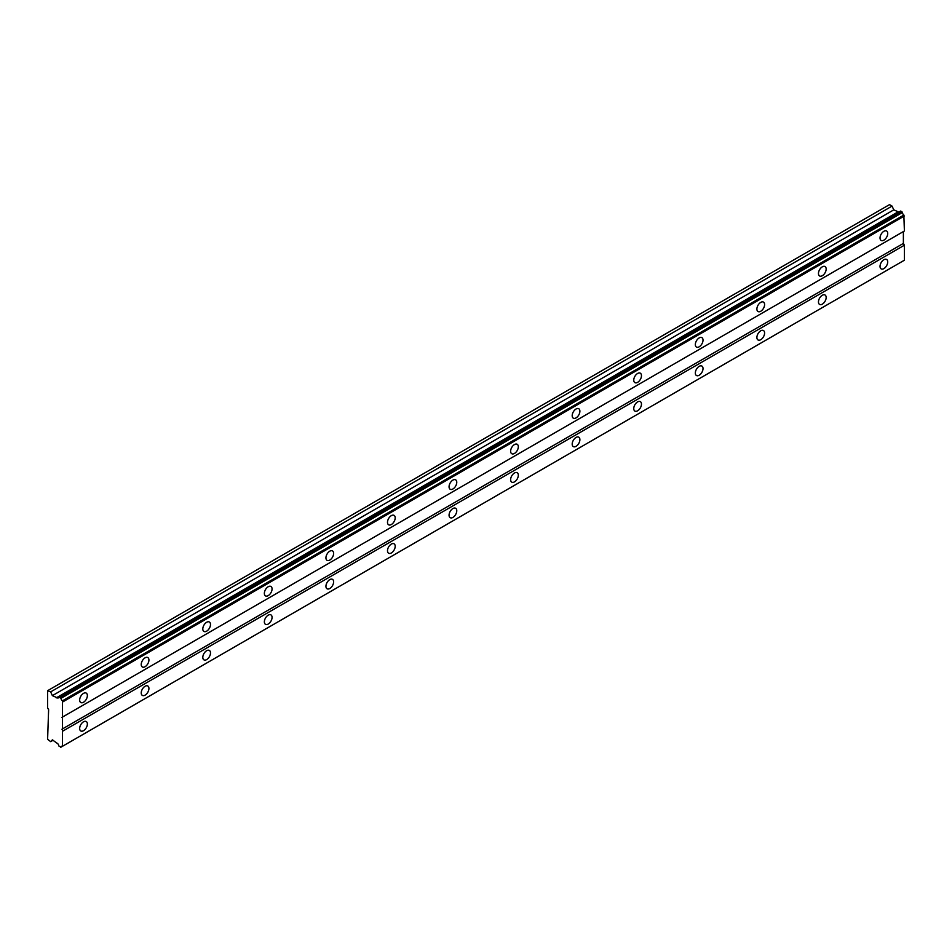 <?xml version="1.0" encoding="UTF-8"?>
<svg xmlns="http://www.w3.org/2000/svg" width="952" height="952" viewBox="0 0 952 952"><rect width="100%" height="100%" fill="white"/><g stroke="black" fill="none" stroke-linecap="round" stroke-linejoin="round"><path stroke-width="1.43" d="M60.595 697.614L901.996 211.832L900.64 211.046L58.834 696.971A2.392 1.38 60 0 1 58.346 697.899A2.392 1.38 60 0 1 57.144 697.78A2.392 1.38 60 0 1 56.93 697.649L52.372 695.638L50.658 691.878L47.6 690.7L47.6 707.883L48.623 709.657L47.6 739.288L50.658 741.644L52.372 739.859L56.93 743.119A2.392 1.38 60 0 1 58.834 745.987L60.999 747.141A2.392 1.38 60 0 1 61.487 746.297A2.392 1.38 60 0 1 62.439 746.308L62.439 700.827A2.392 1.38 60 0 1 60.999 698.328L58.834 696.971M898.7 212.082A2.392 1.38 60 0 1 898.557 211.999A2.392 1.38 60 0 1 898.343 211.868L893.785 209.856L892.06 206.096L889.525 204.62L48.112 690.402M883.872 240.166A5.438 3.142 120 0 0 887.431 235.37A5.438 3.142 120 0 0 886.598 231.015A5.438 3.142 120 0 0 883.872 231.288A5.438 3.142 120 0 0 880.326 236.084A5.438 3.142 120 0 0 881.159 240.44A5.438 3.142 120 0 0 883.872 240.166M83.514 702.255A5.438 3.142 120 0 0 87.072 697.459A5.438 3.142 120 0 0 86.239 693.104A5.438 3.142 120 0 0 83.514 693.365A5.438 3.142 120 0 0 79.956 698.161A5.438 3.142 120 0 0 80.789 702.528A5.438 3.142 120 0 0 83.514 702.255M145.085 666.709A5.438 3.142 120 0 0 148.631 661.914A5.438 3.142 120 0 0 147.798 657.558A5.438 3.142 120 0 0 145.085 657.82A5.438 3.142 120 0 0 141.527 662.616A5.438 3.142 120 0 0 142.36 666.983A5.438 3.142 120 0 0 145.085 666.709M206.643 631.164A5.438 3.142 120 0 0 210.202 626.368A5.438 3.142 120 0 0 209.369 622.013A5.438 3.142 120 0 0 206.643 622.275A5.438 3.142 120 0 0 203.097 627.071A5.438 3.142 120 0 0 203.93 631.438A5.438 3.142 120 0 0 206.643 631.164M268.214 595.619A5.438 3.142 120 0 0 271.772 590.823A5.438 3.142 120 0 0 270.939 586.468A5.438 3.142 120 0 0 268.214 586.73A5.438 3.142 120 0 0 264.656 591.525A5.438 3.142 120 0 0 265.489 595.892A5.438 3.142 120 0 0 268.214 595.619M329.785 560.073A5.438 3.142 120 0 0 333.331 555.278A5.438 3.142 120 0 0 332.498 550.922A5.438 3.142 120 0 0 329.785 551.184A5.438 3.142 120 0 0 326.227 555.98A5.438 3.142 120 0 0 327.06 560.347A5.438 3.142 120 0 0 329.785 560.073M391.343 524.528A5.438 3.142 120 0 0 394.901 519.732A5.438 3.142 120 0 0 394.068 515.377A5.438 3.142 120 0 0 391.343 515.639A5.438 3.142 120 0 0 387.785 520.435A5.438 3.142 120 0 0 388.63 524.802A5.438 3.142 120 0 0 391.343 524.528M452.914 488.983A5.438 3.142 120 0 0 456.472 484.187A5.438 3.142 120 0 0 455.639 479.832A5.438 3.142 120 0 0 452.914 480.094A5.438 3.142 120 0 0 449.356 484.889A5.438 3.142 120 0 0 450.189 489.257A5.438 3.142 120 0 0 452.914 488.983M514.485 453.438A5.438 3.142 120 0 0 518.031 448.642A5.438 3.142 120 0 0 517.198 444.286A5.438 3.142 120 0 0 514.485 444.548A5.438 3.142 120 0 0 510.926 449.344A5.438 3.142 120 0 0 511.76 453.711A5.438 3.142 120 0 0 514.485 453.438M576.043 417.892A5.438 3.142 120 0 0 579.601 413.097A5.438 3.142 120 0 0 578.768 408.741A5.438 3.142 120 0 0 576.043 409.003A5.438 3.142 120 0 0 572.485 413.799A5.438 3.142 120 0 0 573.33 418.166A5.438 3.142 120 0 0 576.043 417.892M637.614 382.347A5.438 3.142 120 0 0 641.172 377.551A5.438 3.142 120 0 0 640.327 373.196A5.438 3.142 120 0 0 637.614 373.47A5.438 3.142 120 0 0 634.056 378.253A5.438 3.142 120 0 0 634.889 382.621A5.438 3.142 120 0 0 637.614 382.347M699.173 346.802A5.438 3.142 120 0 0 702.731 342.006A5.438 3.142 120 0 0 701.898 337.651A5.438 3.142 120 0 0 699.173 337.924A5.438 3.142 120 0 0 695.626 342.708A5.438 3.142 120 0 0 696.459 347.075A5.438 3.142 120 0 0 699.173 346.802M760.743 311.256A5.438 3.142 120 0 0 764.301 306.461A5.438 3.142 120 0 0 763.468 302.105A5.438 3.142 120 0 0 760.743 302.379A5.438 3.142 120 0 0 757.185 307.175A5.438 3.142 120 0 0 758.03 311.53A5.438 3.142 120 0 0 760.743 311.256M822.314 275.711A5.438 3.142 120 0 0 825.872 270.915A5.438 3.142 120 0 0 825.027 266.56A5.438 3.142 120 0 0 822.314 266.834A5.438 3.142 120 0 0 818.756 271.629A5.438 3.142 120 0 0 819.589 275.985A5.438 3.142 120 0 0 822.314 275.711M883.872 268.607A5.438 3.142 120 0 0 887.431 263.811A5.438 3.142 120 0 0 886.598 259.456A5.438 3.142 120 0 0 883.872 259.717A5.438 3.142 120 0 0 880.326 264.513A5.438 3.142 120 0 0 881.159 268.88A5.438 3.142 120 0 0 883.872 268.607M83.514 730.696A5.438 3.142 120 0 0 87.072 725.9A5.438 3.142 120 0 0 86.239 721.533A5.438 3.142 120 0 0 83.514 721.806A5.438 3.142 120 0 0 79.956 726.602A5.438 3.142 120 0 0 80.789 730.957A5.438 3.142 120 0 0 83.514 730.696M145.085 695.15A5.438 3.142 120 0 0 148.631 690.355A5.438 3.142 120 0 0 147.798 685.987A5.438 3.142 120 0 0 145.085 686.261A5.438 3.142 120 0 0 141.527 691.057A5.438 3.142 120 0 0 142.36 695.412A5.438 3.142 120 0 0 145.085 695.15M206.643 659.605A5.438 3.142 120 0 0 210.202 654.809A5.438 3.142 120 0 0 209.369 650.442A5.438 3.142 120 0 0 206.643 650.716A5.438 3.142 120 0 0 203.097 655.511A5.438 3.142 120 0 0 203.93 659.867A5.438 3.142 120 0 0 206.643 659.605M268.214 624.06A5.438 3.142 120 0 0 271.772 619.264A5.438 3.142 120 0 0 270.939 614.897A5.438 3.142 120 0 0 268.214 615.171A5.438 3.142 120 0 0 264.656 619.966A5.438 3.142 120 0 0 265.489 624.322A5.438 3.142 120 0 0 268.214 624.06M329.785 588.514A5.438 3.142 120 0 0 333.331 583.719A5.438 3.142 120 0 0 332.498 579.351A5.438 3.142 120 0 0 329.785 579.625A5.438 3.142 120 0 0 326.227 584.421A5.438 3.142 120 0 0 327.06 588.776A5.438 3.142 120 0 0 329.785 588.514M391.343 552.969A5.438 3.142 120 0 0 394.901 548.173A5.438 3.142 120 0 0 394.068 543.806A5.438 3.142 120 0 0 391.343 544.08A5.438 3.142 120 0 0 387.785 548.876A5.438 3.142 120 0 0 388.63 553.231A5.438 3.142 120 0 0 391.343 552.969M452.914 517.424A5.438 3.142 120 0 0 456.472 512.628A5.438 3.142 120 0 0 455.639 508.261A5.438 3.142 120 0 0 452.914 508.535A5.438 3.142 120 0 0 449.356 513.33A5.438 3.142 120 0 0 450.189 517.686A5.438 3.142 120 0 0 452.914 517.424M514.485 481.879A5.438 3.142 120 0 0 518.031 477.083A5.438 3.142 120 0 0 517.198 472.716A5.438 3.142 120 0 0 514.485 472.989A5.438 3.142 120 0 0 510.926 477.785A5.438 3.142 120 0 0 511.76 482.14A5.438 3.142 120 0 0 514.485 481.879M576.043 446.333A5.438 3.142 120 0 0 579.601 441.538A5.438 3.142 120 0 0 578.768 437.17A5.438 3.142 120 0 0 576.043 437.444A5.438 3.142 120 0 0 572.485 442.24A5.438 3.142 120 0 0 573.33 446.607A5.438 3.142 120 0 0 576.043 446.333M637.614 410.788A5.438 3.142 120 0 0 641.172 405.992A5.438 3.142 120 0 0 640.327 401.625A5.438 3.142 120 0 0 637.614 401.899A5.438 3.142 120 0 0 634.056 406.694A5.438 3.142 120 0 0 634.889 411.062A5.438 3.142 120 0 0 637.614 410.788M699.173 375.243A5.438 3.142 120 0 0 702.731 370.447A5.438 3.142 120 0 0 701.898 366.08A5.438 3.142 120 0 0 699.173 366.353A5.438 3.142 120 0 0 695.626 371.149A5.438 3.142 120 0 0 696.459 375.516A5.438 3.142 120 0 0 699.173 375.243M760.743 339.697A5.438 3.142 120 0 0 764.301 334.902A5.438 3.142 120 0 0 763.468 330.546A5.438 3.142 120 0 0 760.743 330.808A5.438 3.142 120 0 0 757.185 335.604A5.438 3.142 120 0 0 758.03 339.971A5.438 3.142 120 0 0 760.743 339.697M822.314 304.152A5.438 3.142 120 0 0 825.872 299.356A5.438 3.142 120 0 0 825.027 295.001A5.438 3.142 120 0 0 822.314 295.263A5.438 3.142 120 0 0 818.756 300.058A5.438 3.142 120 0 0 819.589 304.426A5.438 3.142 120 0 0 822.314 304.152M62.987 716.773L904.4 230.991L903.853 215.045A2.392 1.38 60 0 1 902.413 212.534L901.996 211.832M62.439 746.308L904.4 260.205L904.4 245.211L903.377 243.426L903.377 231.574L61.963 717.368M60.999 747.141L902.413 261.36L60.595 747.379M903.853 215.045L62.439 700.827M60.999 698.328L902.413 212.534M62.987 701.767L904.4 215.985M903.377 243.426L61.963 729.208M62.987 730.993L904.4 245.211M904.4 260.205L62.987 745.987M53.05 740.251L50.658 741.644M892.06 206.096L50.658 691.878M893.785 209.856L52.372 695.638M897.665 212.106L56.263 697.887M56.93 697.649L898.343 211.868M900.64 211.046L59.238 696.828"/></g></svg>
